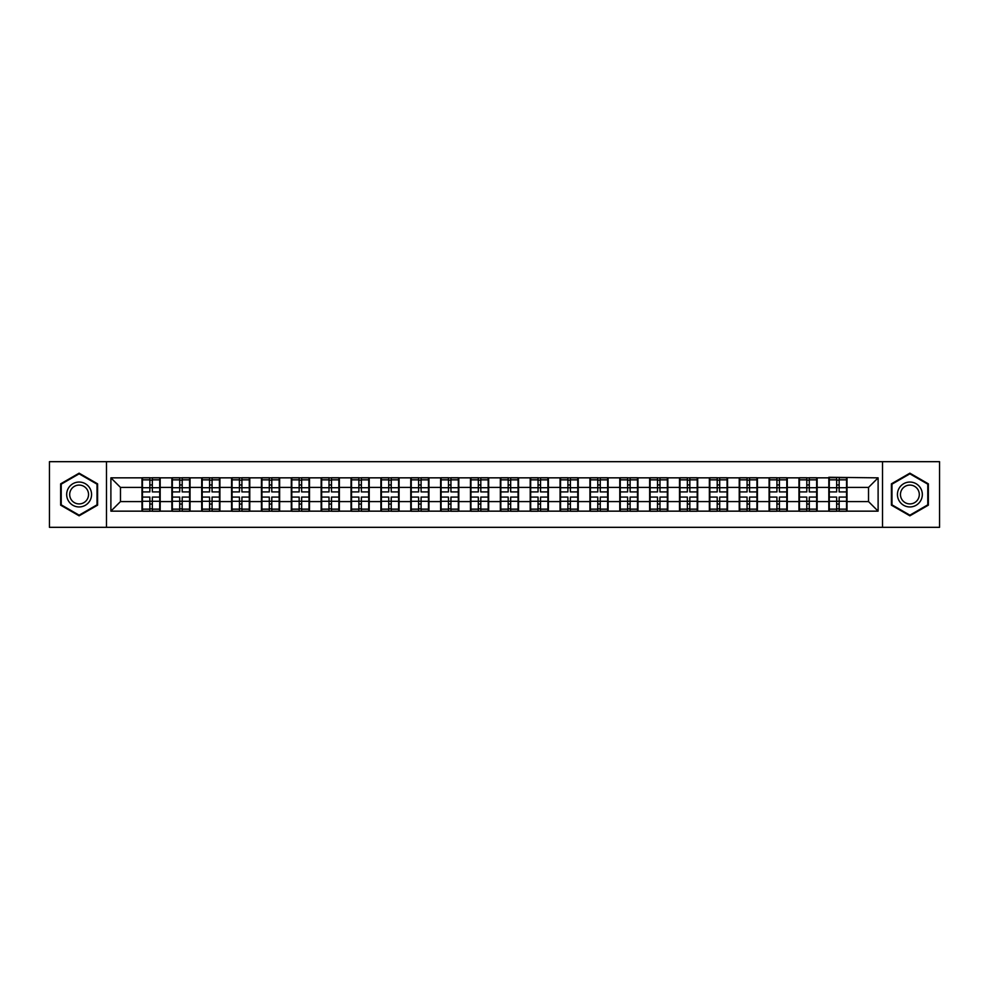 <?xml version="1.0" encoding="UTF-8"?>
<svg xmlns="http://www.w3.org/2000/svg" width="989" height="989" viewBox="0 0 989 989"><rect width="100%" height="100%" fill="white"/><g stroke="black" fill="none" stroke-linecap="round" stroke-linejoin="round"><path stroke-width="1.48" d="M882.509 527.322L939.55 527.322L939.55 461.678L882.509 461.678L882.509 527.322L106.491 527.322L106.491 461.678L49.45 461.678L49.45 527.322L106.491 527.322M882.509 461.678L106.491 461.678M868.527 501.584L868.527 487.416L847.004 487.416L847.004 501.584L868.527 501.584L878.108 511.152L878.108 477.848L828.819 477.267L828.819 487.416L817.137 487.416L817.137 501.584L828.819 501.584L828.819 487.416M878.108 511.152L110.892 511.152L110.892 477.848L141.996 477.848L141.996 487.416L120.473 487.416L120.473 501.584L141.996 501.584L141.996 487.416M828.819 477.848L141.996 477.848M828.819 501.584L828.819 511.152M817.137 501.584L817.137 511.152M817.137 477.848L817.137 487.416M787.281 501.584L798.951 501.584L798.951 487.416L787.281 487.416L787.281 511.152M798.951 501.584L798.951 511.152M798.951 477.848L798.951 487.416M787.281 477.848L787.281 487.416M757.413 501.584L769.096 501.584L769.096 487.416L757.413 487.416L757.413 511.152M769.096 501.584L769.096 511.152M769.096 477.848L769.096 487.416M757.413 477.848L757.413 487.416M727.558 501.584L739.228 501.584L739.228 487.416L727.558 487.416L727.558 511.152M739.228 501.584L739.228 511.152M739.228 477.848L739.228 487.416M727.558 477.848L727.558 487.416M697.69 501.584L709.373 501.584L709.373 487.416L697.69 487.416L697.69 511.152M709.373 501.584L709.373 511.152M709.373 477.848L709.373 487.416M697.69 477.848L697.69 487.416M667.835 501.584L679.505 501.584L679.505 487.416L667.835 487.416L667.835 511.152M679.505 501.584L679.505 511.152M679.505 477.848L679.505 487.416M667.835 477.848L667.835 487.416M637.967 501.584L649.649 501.584L649.649 487.416L637.967 487.416L637.967 511.152M649.649 501.584L649.649 511.152M649.649 477.848L649.649 487.416M637.967 477.848L637.967 487.416M608.111 501.584L619.782 501.584L619.782 487.416L608.111 487.416L608.111 511.152M619.782 501.584L619.782 511.152M619.782 477.848L619.782 487.416M608.111 477.848L608.111 487.416M578.244 501.584L589.926 501.584L589.926 487.416L578.244 487.416L578.244 511.152M589.926 501.584L589.926 511.152M589.926 477.848L589.926 487.416M578.244 477.848L578.244 487.416M548.388 501.584L560.058 501.584L560.058 487.416L548.388 487.416L548.388 511.152M560.058 501.584L560.058 511.152M560.058 477.848L560.058 487.416M548.388 477.848L548.388 487.416M518.52 501.584L530.203 501.584L530.203 487.416L518.52 487.416L518.52 511.152M530.203 501.584L530.203 511.152M530.203 477.848L530.203 487.416M518.52 477.848L518.52 487.416M488.665 501.584L500.335 501.584L500.335 487.416L488.665 487.416L488.665 511.152M500.335 501.584L500.335 511.152M500.335 477.848L500.335 487.416M488.665 477.848L488.665 487.416M458.797 501.584L470.48 501.584L470.48 487.416L458.797 487.416L458.797 511.152M470.48 501.584L470.48 511.152M470.48 477.848L470.48 487.416M458.797 477.848L458.797 487.416M428.942 501.584L440.612 501.584L440.612 487.416L428.942 487.416L428.942 511.152M440.612 501.584L440.612 511.152M440.612 477.848L440.612 487.416M428.942 477.848L428.942 487.416M399.074 501.584L410.756 501.584L410.756 487.416L399.074 487.416L399.074 511.152M410.756 501.584L410.756 511.152M410.756 477.848L410.756 487.416M399.074 477.848L399.074 487.416M369.218 501.584L380.889 501.584L380.889 487.416L369.218 487.416L369.218 511.152M380.889 501.584L380.889 511.152M380.889 477.848L380.889 487.416M369.218 477.848L369.218 487.416M339.351 501.584L351.033 501.584L351.033 487.416L339.351 487.416L339.351 511.152M351.033 501.584L351.033 511.152M351.033 477.848L351.033 487.416M339.351 477.848L339.351 487.416M309.495 501.584L321.165 501.584L321.165 487.416L309.495 487.416L309.495 511.152M321.165 501.584L321.165 511.152M321.165 477.848L321.165 487.416M309.495 477.848L309.495 487.416M279.627 501.584L291.31 501.584L291.31 487.416L279.627 487.416L279.627 511.152M291.31 501.584L291.31 511.152M291.31 477.848L291.31 487.416M279.627 477.848L279.627 487.416M249.772 501.584L261.442 501.584L261.442 487.416L249.772 487.416L249.772 511.152M261.442 501.584L261.442 511.152M261.442 477.848L261.442 487.416M249.772 477.848L249.772 487.416M219.904 501.584L231.587 501.584L231.587 487.416L219.904 487.416L219.904 511.152M231.587 501.584L231.587 511.152M231.587 477.848L231.587 487.416M219.904 477.848L219.904 487.416M190.049 501.584L201.719 501.584L201.719 487.416L190.049 487.416L190.049 511.152M201.719 501.584L201.719 511.152M201.719 477.848L201.719 487.416M190.049 477.848L190.049 487.416M160.181 501.584L171.863 501.584L171.863 487.416L160.181 487.416L160.181 511.152M171.863 501.584L171.863 511.152M171.863 477.848L171.863 487.416M160.181 477.848L160.181 487.416M141.996 501.584L141.996 511.152M120.473 501.584L110.892 511.152M110.892 477.848L120.473 487.416M847.004 501.584L847.004 511.152M847.004 477.848L847.004 487.416M878.108 477.848L868.527 487.416M79.12 473.175L60.65 483.831L60.65 505.169L79.12 515.825L97.59 505.169L97.59 483.831L79.12 473.175M891.41 505.169L909.88 515.825L928.35 505.169L928.35 483.831L909.88 473.175L891.41 483.831L891.41 505.169M159.711 497.084L159.711 511.251L152.343 511.251L152.343 497.084L159.711 497.084L159.711 477.749L152.343 477.749L152.343 479.85L159.711 479.85M142.478 487.713L149.846 487.713L149.846 477.749L142.478 477.749L142.478 497.084L149.846 497.084L149.846 511.251L142.478 511.251L142.478 509.15L149.846 509.15M149.846 484.944L152.343 484.944M152.343 480.147L149.846 480.147M149.846 487.738L152.343 487.738M149.846 487.713L149.846 491.916L142.478 491.916M142.478 479.85L149.846 479.85M149.846 501.262L152.343 501.262M149.846 508.853L152.343 508.853M149.846 504.056L152.343 504.056M142.478 497.084L142.478 509.15M152.343 509.15L159.711 509.15M152.343 479.85L152.343 491.916L159.711 491.916M189.567 497.084L189.567 511.251L182.199 511.251L182.199 497.084L189.567 497.084L189.567 477.749L182.199 477.749L182.199 479.85L189.567 479.85M172.346 487.713L179.714 487.713L179.714 477.749L172.346 477.749L172.346 497.084L179.714 497.084L179.714 511.251L172.346 511.251L172.346 509.15L179.714 509.15M179.714 484.944L182.199 484.944M182.199 480.147L179.714 480.147M179.714 487.738L182.199 487.738M179.714 487.713L179.714 491.916L172.346 491.916M172.346 479.85L179.714 479.85M179.714 501.262L182.199 501.262M179.714 508.853L182.199 508.853M179.714 504.056L182.199 504.056M172.346 497.084L172.346 509.15M182.199 509.15L189.567 509.15M182.199 479.85L182.199 491.916L189.567 491.916M219.434 497.084L219.434 511.251L212.066 511.251L212.066 497.084L219.434 497.084L219.434 477.749L212.066 477.749L212.066 479.85L219.434 479.85M202.201 487.713L209.569 487.713L209.569 477.749L202.201 477.749L202.201 497.084L209.569 497.084L209.569 511.251L202.201 511.251L202.201 509.15L209.569 509.15M209.569 484.944L212.066 484.944M212.066 480.147L209.569 480.147M209.569 487.738L212.066 487.738M209.569 487.713L209.569 491.916L202.201 491.916M202.201 479.85L209.569 479.85M209.569 501.262L212.066 501.262M209.569 508.853L212.066 508.853M209.569 504.056L212.066 504.056M202.201 497.084L202.201 509.15M212.066 509.15L219.434 509.15M212.066 479.85L212.066 491.916L219.434 491.916M249.29 497.084L249.29 511.251L241.922 511.251L241.922 497.084L249.29 497.084L249.29 477.749L241.922 477.749L241.922 479.85L249.29 479.85M232.069 487.713L239.437 487.713L239.437 477.749L232.069 477.749L232.069 497.084L239.437 497.084L239.437 511.251L232.069 511.251L232.069 509.15L239.437 509.15M239.437 484.944L241.922 484.944M241.922 480.147L239.437 480.147M239.437 487.738L241.922 487.738M239.437 487.713L239.437 491.916L232.069 491.916M232.069 479.85L239.437 479.85M239.437 501.262L241.922 501.262M239.437 508.853L241.922 508.853M239.437 504.056L241.922 504.056M232.069 497.084L232.069 509.15M241.922 509.15L249.29 509.15M241.922 479.85L241.922 491.916L249.29 491.916M279.158 497.084L279.158 511.251L271.79 511.251L271.79 497.084L279.158 497.084L279.158 477.749L271.79 477.749L271.79 479.85L279.158 479.85M261.924 487.713L269.292 487.713L269.292 477.749L261.924 477.749L261.924 497.084L269.292 497.084L269.292 511.251L261.924 511.251L261.924 509.15L269.292 509.15M269.292 484.944L271.79 484.944M271.79 480.147L269.292 480.147M269.292 487.738L271.79 487.738M269.292 487.713L269.292 491.916L261.924 491.916M261.924 479.85L269.292 479.85M269.292 501.262L271.79 501.262M269.292 508.853L271.79 508.853M269.292 504.056L271.79 504.056M261.924 497.084L261.924 509.15M271.79 509.15L279.158 509.15M271.79 479.85L271.79 491.916L279.158 491.916M309.013 497.084L309.013 511.251L301.645 511.251L301.645 497.084L309.013 497.084L309.013 477.749L301.645 477.749L301.645 479.85L309.013 479.85M291.792 487.713L299.16 487.713L299.16 477.749L291.792 477.749L291.792 497.084L299.16 497.084L299.16 511.251L291.792 511.251L291.792 509.15L299.16 509.15M299.16 484.944L301.645 484.944M301.645 480.147L299.16 480.147M299.16 487.738L301.645 487.738M299.16 487.713L299.16 491.916L291.792 491.916M291.792 479.85L299.16 479.85M299.16 501.262L301.645 501.262M299.16 508.853L301.645 508.853M299.16 504.056L301.645 504.056M291.792 497.084L291.792 509.15M301.645 509.15L309.013 509.15M301.645 479.85L301.645 491.916L309.013 491.916M89.9 488.282A12.437 12.437 0 0 0 72.902 483.72A12.437 12.437 0 0 0 68.34 500.718A12.437 12.437 0 0 0 85.338 505.28A12.437 12.437 0 0 0 89.9 488.282M87.279 489.79A9.42 9.42 0 0 0 74.41 486.341A9.42 9.42 0 0 0 70.961 499.21A9.42 9.42 0 0 0 83.83 502.659A9.42 9.42 0 0 0 87.279 489.79M79.12 515.17L61.219 504.835L61.219 484.165L79.12 473.83L97.021 484.165L97.021 504.835L79.12 515.17M920.66 488.282A12.437 12.437 0 0 0 903.662 483.72A12.437 12.437 0 0 0 899.1 500.718A12.437 12.437 0 0 0 916.098 505.28A12.437 12.437 0 0 0 920.66 488.282M918.039 489.79A9.42 9.42 0 0 0 905.17 486.341A9.42 9.42 0 0 0 901.721 499.21A9.42 9.42 0 0 0 914.59 502.659A9.42 9.42 0 0 0 918.039 489.79M909.88 515.17L891.979 504.835L891.979 484.165L909.88 473.83L927.781 484.165L927.781 504.835L909.88 515.17M338.881 497.084L338.881 511.251L331.5 511.251L331.5 497.084L338.881 497.084L338.881 477.749L331.5 477.749L331.5 479.85L338.881 479.85M321.648 487.713L329.016 487.713L329.016 477.749L321.648 477.749L321.648 497.084L329.016 497.084L329.016 511.251L321.648 511.251L321.648 509.15L329.016 509.15M329.016 484.944L331.5 484.944M331.5 480.147L329.016 480.147M329.016 487.738L331.5 487.738M329.016 487.713L329.016 491.916L321.648 491.916M321.648 479.85L329.016 479.85M329.016 501.262L331.5 501.262M329.016 508.853L331.5 508.853M329.016 504.056L331.5 504.056M321.648 497.084L321.648 509.15M331.5 509.15L338.881 509.15M331.5 479.85L331.5 491.916L338.881 491.916M368.736 497.084L368.736 511.251L361.368 511.251L361.368 497.084L368.736 497.084L368.736 477.749L361.368 477.749L361.368 479.85L368.736 479.85M351.515 487.713L358.883 487.713L358.883 477.749L351.515 477.749L351.515 497.084L358.883 497.084L358.883 511.251L351.515 511.251L351.515 509.15L358.883 509.15M358.883 484.944L361.368 484.944M361.368 480.147L358.883 480.147M358.883 487.738L361.368 487.738M358.883 487.713L358.883 491.916L351.515 491.916M351.515 479.85L358.883 479.85M358.883 501.262L361.368 501.262M358.883 508.853L361.368 508.853M358.883 504.056L361.368 504.056M351.515 497.084L351.515 509.15M361.368 509.15L368.736 509.15M361.368 479.85L361.368 491.916L368.736 491.916M398.604 497.084L398.604 511.251L391.224 511.251L391.224 497.084L398.604 497.084L398.604 477.749L391.224 477.749L391.224 479.85L398.604 479.85M381.371 487.713L388.739 487.713L388.739 477.749L381.371 477.749L381.371 497.084L388.739 497.084L388.739 511.251L381.371 511.251L381.371 509.15L388.739 509.15M388.739 484.944L391.224 484.944M391.224 480.147L388.739 480.147M388.739 487.738L391.224 487.738M388.739 487.713L388.739 491.916L381.371 491.916M381.371 479.85L388.739 479.85M388.739 501.262L391.224 501.262M388.739 508.853L391.224 508.853M388.739 504.056L391.224 504.056M381.371 497.084L381.371 509.15M391.224 509.15L398.604 509.15M391.224 479.85L391.224 491.916L398.604 491.916M428.46 497.084L428.46 511.251L421.091 511.251L421.091 497.084L428.46 497.084L428.46 477.749L421.091 477.749L421.091 479.85L428.46 479.85M411.239 487.713L418.607 487.713L418.607 477.749L411.239 477.749L411.239 497.084L418.607 497.084L418.607 511.251L411.239 511.251L411.239 509.15L418.607 509.15M418.607 484.944L421.091 484.944M421.091 480.147L418.607 480.147M418.607 487.738L421.091 487.738M418.607 487.713L418.607 491.916L411.239 491.916M411.239 479.85L418.607 479.85M418.607 501.262L421.091 501.262M418.607 508.853L421.091 508.853M418.607 504.056L421.091 504.056M411.239 497.084L411.239 509.15M421.091 509.15L428.46 509.15M421.091 479.85L421.091 491.916L428.46 491.916M458.327 497.084L458.327 511.251L450.947 511.251L450.947 497.084L458.327 497.084L458.327 477.749L450.947 477.749L450.947 479.85L458.327 479.85M441.094 487.713L448.462 487.713L448.462 477.749L441.094 477.749L441.094 497.084L448.462 497.084L448.462 511.251L441.094 511.251L441.094 509.15L448.462 509.15M448.462 484.944L450.947 484.944M450.947 480.147L448.462 480.147M448.462 487.738L450.947 487.738M448.462 487.713L448.462 491.916L441.094 491.916M441.094 479.85L448.462 479.85M448.462 501.262L450.947 501.262M448.462 508.853L450.947 508.853M448.462 504.056L450.947 504.056M441.094 497.084L441.094 509.15M450.947 509.15L458.327 509.15M450.947 479.85L450.947 491.916L458.327 491.916M488.183 497.084L488.183 511.251L480.815 511.251L480.815 497.084L488.183 497.084L488.183 477.749L480.815 477.749L480.815 479.85L488.183 479.85M470.949 487.713L478.33 487.713L478.33 477.749L470.949 477.749L470.949 497.084L478.33 497.084L478.33 511.251L470.949 511.251L470.949 509.15L478.33 509.15M478.33 484.944L480.815 484.944M480.815 480.147L478.33 480.147M478.33 487.738L480.815 487.738M478.33 487.713L478.33 491.916L470.949 491.916M470.949 479.85L478.33 479.85M478.33 501.262L480.815 501.262M478.33 508.853L480.815 508.853M478.33 504.056L480.815 504.056M470.949 497.084L470.949 509.15M480.815 509.15L488.183 509.15M480.815 479.85L480.815 491.916L488.183 491.916M518.051 497.084L518.051 511.251L510.67 511.251L510.67 497.084L518.051 497.084L518.051 477.749L510.67 477.749L510.67 479.85L518.051 479.85M500.817 487.713L508.185 487.713L508.185 477.749L500.817 477.749L500.817 497.084L508.185 497.084L508.185 511.251L500.817 511.251L500.817 509.15L508.185 509.15M508.185 484.944L510.67 484.944M510.67 480.147L508.185 480.147M508.185 487.738L510.67 487.738M508.185 487.713L508.185 491.916L500.817 491.916M500.817 479.85L508.185 479.85M508.185 501.262L510.67 501.262M508.185 508.853L510.67 508.853M508.185 504.056L510.67 504.056M500.817 497.084L500.817 509.15M510.67 509.15L518.051 509.15M510.67 479.85L510.67 491.916L518.051 491.916M547.906 497.084L547.906 511.251L540.538 511.251L540.538 497.084L547.906 497.084L547.906 477.749L540.538 477.749L540.538 479.85L547.906 479.85M530.673 487.713L538.053 487.713L538.053 477.749L530.673 477.749L530.673 497.084L538.053 497.084L538.053 511.251L530.673 511.251L530.673 509.15L538.053 509.15M538.053 484.944L540.538 484.944M540.538 480.147L538.053 480.147M538.053 487.738L540.538 487.738M538.053 487.713L538.053 491.916L530.673 491.916M530.673 479.85L538.053 479.85M538.053 501.262L540.538 501.262M538.053 508.853L540.538 508.853M538.053 504.056L540.538 504.056M530.673 497.084L530.673 509.15M540.538 509.15L547.906 509.15M540.538 479.85L540.538 491.916L547.906 491.916M577.761 497.084L577.761 511.251L570.393 511.251L570.393 497.084L577.761 497.084L577.761 477.749L570.393 477.749L570.393 479.85L577.761 479.85M560.54 487.713L567.909 487.713L567.909 477.749L560.54 477.749L560.54 497.084L567.909 497.084L567.909 511.251L560.54 511.251L560.54 509.15L567.909 509.15M567.909 484.944L570.393 484.944M570.393 480.147L567.909 480.147M567.909 487.738L570.393 487.738M567.909 487.713L567.909 491.916L560.54 491.916M560.54 479.85L567.909 479.85M567.909 501.262L570.393 501.262M567.909 508.853L570.393 508.853M567.909 504.056L570.393 504.056M560.54 497.084L560.54 509.15M570.393 509.15L577.761 509.15M570.393 479.85L570.393 491.916L577.761 491.916M607.629 497.084L607.629 511.251L600.261 511.251L600.261 497.084L607.629 497.084L607.629 477.749L600.261 477.749L600.261 479.85L607.629 479.85M590.396 487.713L597.776 487.713L597.776 477.749L590.396 477.749L590.396 497.084L597.776 497.084L597.776 511.251L590.396 511.251L590.396 509.15L597.776 509.15M597.776 484.944L600.261 484.944M600.261 480.147L597.776 480.147M597.776 487.738L600.261 487.738M597.776 487.713L597.776 491.916L590.396 491.916M590.396 479.85L597.776 479.85M597.776 501.262L600.261 501.262M597.776 508.853L600.261 508.853M597.776 504.056L600.261 504.056M590.396 497.084L590.396 509.15M600.261 509.15L607.629 509.15M600.261 479.85L600.261 491.916L607.629 491.916M637.485 497.084L637.485 511.251L630.117 511.251L630.117 497.084L637.485 497.084L637.485 477.749L630.117 477.749L630.117 479.85L637.485 479.85M620.264 487.713L627.632 487.713L627.632 477.749L620.264 477.749L620.264 497.084L627.632 497.084L627.632 511.251L620.264 511.251L620.264 509.15L627.632 509.15M627.632 484.944L630.117 484.944M630.117 480.147L627.632 480.147M627.632 487.738L630.117 487.738M627.632 487.713L627.632 491.916L620.264 491.916M620.264 479.85L627.632 479.85M627.632 501.262L630.117 501.262M627.632 508.853L630.117 508.853M627.632 504.056L630.117 504.056M620.264 497.084L620.264 509.15M630.117 509.15L637.485 509.15M630.117 479.85L630.117 491.916L637.485 491.916M667.352 497.084L667.352 511.251L659.984 511.251L659.984 497.084L667.352 497.084L667.352 477.749L659.984 477.749L659.984 479.85L667.352 479.85M650.119 487.713L657.5 487.713L657.5 477.749L650.119 477.749L650.119 497.084L657.5 497.084L657.5 511.251L650.119 511.251L650.119 509.15L657.5 509.15M657.5 484.944L659.984 484.944M659.984 480.147L657.5 480.147M657.5 487.738L659.984 487.738M657.5 487.713L657.5 491.916L650.119 491.916M650.119 479.85L657.5 479.85M657.5 501.262L659.984 501.262M657.5 508.853L659.984 508.853M657.5 504.056L659.984 504.056M650.119 497.084L650.119 509.15M659.984 509.15L667.352 509.15M659.984 479.85L659.984 491.916L667.352 491.916M697.208 497.084L697.208 511.251L689.84 511.251L689.84 497.084L697.208 497.084L697.208 477.749L689.84 477.749L689.84 479.85L697.208 479.85M679.987 487.713L687.355 487.713L687.355 477.749L679.987 477.749L679.987 497.084L687.355 497.084L687.355 511.251L679.987 511.251L679.987 509.15L687.355 509.15M687.355 484.944L689.84 484.944M689.84 480.147L687.355 480.147M687.355 487.738L689.84 487.738M687.355 487.713L687.355 491.916L679.987 491.916M679.987 479.85L687.355 479.85M687.355 501.262L689.84 501.262M687.355 508.853L689.84 508.853M687.355 504.056L689.84 504.056M679.987 497.084L679.987 509.15M689.84 509.15L697.208 509.15M689.84 479.85L689.84 491.916L697.208 491.916M727.076 497.084L727.076 511.251L719.708 511.251L719.708 497.084L727.076 497.084L727.076 477.749L719.708 477.749L719.708 479.85L727.076 479.85M709.842 487.713L717.21 487.713L717.21 477.749L709.842 477.749L709.842 497.084L717.21 497.084L717.21 511.251L709.842 511.251L709.842 509.15L717.21 509.15M717.21 484.944L719.708 484.944M719.708 480.147L717.21 480.147M717.21 487.738L719.708 487.738M717.21 487.713L717.21 491.916L709.842 491.916M709.842 479.85L717.21 479.85M717.21 501.262L719.708 501.262M717.21 508.853L719.708 508.853M717.21 504.056L719.708 504.056M709.842 497.084L709.842 509.15M719.708 509.15L727.076 509.15M719.708 479.85L719.708 491.916L727.076 491.916M756.931 497.084L756.931 511.251L749.563 511.251L749.563 497.084L756.931 497.084L756.931 477.749L749.563 477.749L749.563 479.85L756.931 479.85M739.71 487.713L747.078 487.713L747.078 477.749L739.71 477.749L739.71 497.084L747.078 497.084L747.078 511.251L739.71 511.251L739.71 509.15L747.078 509.15M747.078 484.944L749.563 484.944M749.563 480.147L747.078 480.147M747.078 487.738L749.563 487.738M747.078 487.713L747.078 491.916L739.71 491.916M739.71 479.85L747.078 479.85M747.078 501.262L749.563 501.262M747.078 508.853L749.563 508.853M747.078 504.056L749.563 504.056M739.71 497.084L739.71 509.15M749.563 509.15L756.931 509.15M749.563 479.85L749.563 491.916L756.931 491.916M786.799 497.084L786.799 511.251L779.431 511.251L779.431 497.084L786.799 497.084L786.799 477.749L779.431 477.749L779.431 479.85L786.799 479.85M769.566 487.713L776.934 487.713L776.934 477.749L769.566 477.749L769.566 497.084L776.934 497.084L776.934 511.251L769.566 511.251L769.566 509.15L776.934 509.15M776.934 484.944L779.431 484.944M779.431 480.147L776.934 480.147M776.934 487.738L779.431 487.738M776.934 487.713L776.934 491.916L769.566 491.916M769.566 479.85L776.934 479.85M776.934 501.262L779.431 501.262M776.934 508.853L779.431 508.853M776.934 504.056L779.431 504.056M769.566 497.084L769.566 509.15M779.431 509.15L786.799 509.15M779.431 479.85L779.431 491.916L786.799 491.916M816.654 497.084L816.654 511.251L809.286 511.251L809.286 497.084L816.654 497.084L816.654 477.749L809.286 477.749L809.286 479.85L816.654 479.85M799.433 487.713L806.801 487.713L806.801 477.749L799.433 477.749L799.433 497.084L806.801 497.084L806.801 511.251L799.433 511.251L799.433 509.15L806.801 509.15M806.801 484.944L809.286 484.944M809.286 480.147L806.801 480.147M806.801 487.738L809.286 487.738M806.801 487.713L806.801 491.916L799.433 491.916M799.433 479.85L806.801 479.85M806.801 501.262L809.286 501.262M806.801 508.853L809.286 508.853M806.801 504.056L809.286 504.056M799.433 497.084L799.433 509.15M809.286 509.15L816.654 509.15M809.286 479.85L809.286 491.916L816.654 491.916M846.522 497.084L846.522 511.251L839.154 511.251L839.154 497.084L846.522 497.084L846.522 477.749L839.154 477.749L839.154 479.85L846.522 479.85M829.289 487.713L836.657 487.713L836.657 477.749L829.289 477.749L829.289 497.084L836.657 497.084L836.657 511.251L829.289 511.251L829.289 509.15L836.657 509.15M836.657 484.944L839.154 484.944M839.154 480.147L836.657 480.147M836.657 487.738L839.154 487.738M836.657 487.713L836.657 491.916L829.289 491.916M829.289 479.85L836.657 479.85M836.657 501.262L839.154 501.262M836.657 508.853L839.154 508.853M836.657 504.056L839.154 504.056M829.289 497.084L829.289 509.15M839.154 509.15L846.522 509.15M839.154 479.85L839.154 491.916L846.522 491.916M142.478 501.287L149.846 501.287M152.343 501.287L159.711 501.287M152.343 487.713L159.711 487.713M172.346 501.287L179.714 501.287M182.199 501.287L189.567 501.287M182.199 487.713L189.567 487.713M202.201 501.287L209.569 501.287M212.066 501.287L219.434 501.287M212.066 487.713L219.434 487.713M232.069 501.287L239.437 501.287M241.922 501.287L249.29 501.287M241.922 487.713L249.29 487.713M261.924 501.287L269.292 501.287M271.79 501.287L279.158 501.287M271.79 487.713L279.158 487.713M291.792 501.287L299.16 501.287M301.645 501.287L309.013 501.287M301.645 487.713L309.013 487.713M321.648 501.287L329.016 501.287M331.5 501.287L338.881 501.287M331.5 487.713L338.881 487.713M351.515 501.287L358.883 501.287M361.368 501.287L368.736 501.287M361.368 487.713L368.736 487.713M381.371 501.287L388.739 501.287M391.224 501.287L398.604 501.287M391.224 487.713L398.604 487.713M411.239 501.287L418.607 501.287M421.091 501.287L428.46 501.287M421.091 487.713L428.46 487.713M441.094 501.287L448.462 501.287M450.947 501.287L458.327 501.287M450.947 487.713L458.327 487.713M470.949 501.287L478.33 501.287M480.815 501.287L488.183 501.287M480.815 487.713L488.183 487.713M500.817 501.287L508.185 501.287M510.67 501.287L518.051 501.287M510.67 487.713L518.051 487.713M530.673 501.287L538.053 501.287M540.538 501.287L547.906 501.287M540.538 487.713L547.906 487.713M560.54 501.287L567.909 501.287M570.393 501.287L577.761 501.287M570.393 487.713L577.761 487.713M590.396 501.287L597.776 501.287M600.261 501.287L607.629 501.287M600.261 487.713L607.629 487.713M620.264 501.287L627.632 501.287M630.117 501.287L637.485 501.287M630.117 487.713L637.485 487.713M650.119 501.287L657.5 501.287M659.984 501.287L667.352 501.287M659.984 487.713L667.352 487.713M679.987 501.287L687.355 501.287M689.84 501.287L697.208 501.287M689.84 487.713L697.208 487.713M709.842 501.287L717.21 501.287M719.708 501.287L727.076 501.287M719.708 487.713L727.076 487.713M739.71 501.287L747.078 501.287M749.563 501.287L756.931 501.287M749.563 487.713L756.931 487.713M769.566 501.287L776.934 501.287M779.431 501.287L786.799 501.287M779.431 487.713L786.799 487.713M799.433 501.287L806.801 501.287M809.286 501.287L816.654 501.287M809.286 487.713L816.654 487.713M829.289 501.287L836.657 501.287M839.154 501.287L846.522 501.287M839.154 487.713L846.522 487.713"/></g></svg>
